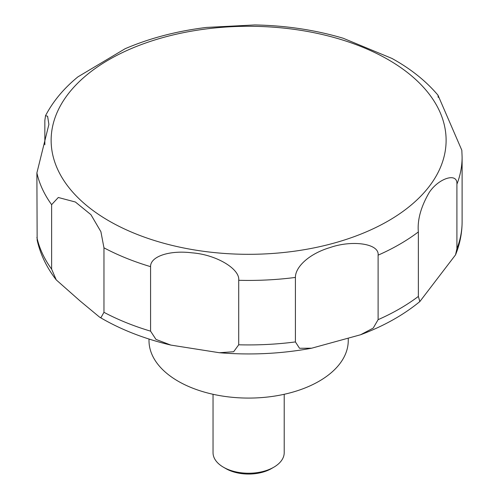 <?xml version="1.0" encoding="UTF-8"?>
<svg xmlns="http://www.w3.org/2000/svg" width="499" height="499" viewBox="0 0 499 499"><rect width="100%" height="100%" fill="white"/><g stroke="black" fill="none" stroke-linecap="round" stroke-linejoin="round"><path stroke-width="0.75" d="M149.001 339.033L149.001 340.561A99.625 57.516 0 0 0 178.18 381.236A99.625 57.516 0 0 0 286.75 393.705A99.625 57.516 0 0 0 348.252 340.561L348.252 338.702M213.042 394.291L213.042 452.705A35.579 20.54 0 0 0 223.465 467.226L225.847 468.605A32.217 18.6 0 0 0 271.406 468.605L273.783 467.226A35.579 20.54 0 0 0 284.205 452.705L284.205 394.291M100.904 317.732L99.507 317.077L80.021 300.909L56.262 279.908L51.622 269.154L51.622 204.659L58.296 197.492L75.38 202.008L90.918 214.664L100.898 231.686L103.96 247.816L103.96 312.312L100.904 317.732M44.841 144.76L44.841 120.44L45.546 115.656L47.598 116.273L48.89 124.419L36.889 172.922L37.144 240.119C40.344 254.347 46.713 267.614 56.262 279.908M456.916 184.187L456.916 248.683L455.531 254.864L419.84 301.564L418.355 296.431L418.355 231.935C417.264 219.972 420.894 206.811 429.246 192.452C438.552 178.274 457.708 171.974 456.916 184.187A213.485 123.253 0 0 0 462.111 157.173L461.831 150.261L437.991 95.203C426.695 81.836 412.424 70.178 395.158 60.248L392.008 58.464L343.237 38.261C315.324 29.965 285.821 25.524 254.739 24.95L206.505 27.426C176.958 31.044 149.843 38.136 125.162 48.709L77.956 76.834C63.903 88.304 53.1 101.241 45.546 115.656M150.579 331.155L150.579 266.659C150.211 256.548 169.336 249.98 192.034 252.837C216.179 254.609 240.088 268.886 238.715 280.295L238.715 344.79L233.657 351.726L219.417 352.737L170.833 345.083L155.962 339.407L150.579 331.155A213.485 123.253 0 0 1 103.96 312.312M295.414 341.927L295.414 277.432C295.289 267.077 308.912 253.81 330.113 247.529C351.895 239.882 379.508 243.412 378.111 255.164L378.111 319.666L373.202 328.111L360.596 334.754L311.632 348.208L299.519 348.271L295.414 341.927A213.485 123.253 0 0 1 238.715 344.79M437.991 95.203L438.203 97.367M225.847 468.605L223.465 467.226A35.579 20.54 0 0 0 273.783 467.226M108.982 220.92A197.485 114.015 0 0 0 388.266 220.92A197.485 114.015 0 0 0 388.266 59.674A197.485 114.015 0 0 0 108.982 59.674A197.485 114.015 0 0 0 108.982 220.92M36.889 237.418A213.485 123.253 0 0 0 51.622 269.154M36.889 172.922A213.485 123.253 0 0 0 51.622 204.659M103.96 247.816A213.485 123.253 0 0 0 150.579 266.659M238.715 280.295A213.485 123.253 0 0 0 295.414 277.432M378.111 255.164A213.485 123.253 0 0 0 418.355 231.935M456.916 248.683A213.485 123.253 0 0 0 462.111 221.668C462.08 233.033 459.891 244.098 455.531 254.864M378.111 319.666A213.485 123.253 0 0 0 418.355 296.431M170.833 345.083C145.19 339.008 122.274 330.176 102.089 318.599L99.507 317.077M462.111 157.173L462.111 221.668M419.84 301.564C403.379 315.081 383.631 326.146 360.596 334.754M311.638 348.208C281.448 353.785 250.71 355.294 219.417 352.737"/></g></svg>
